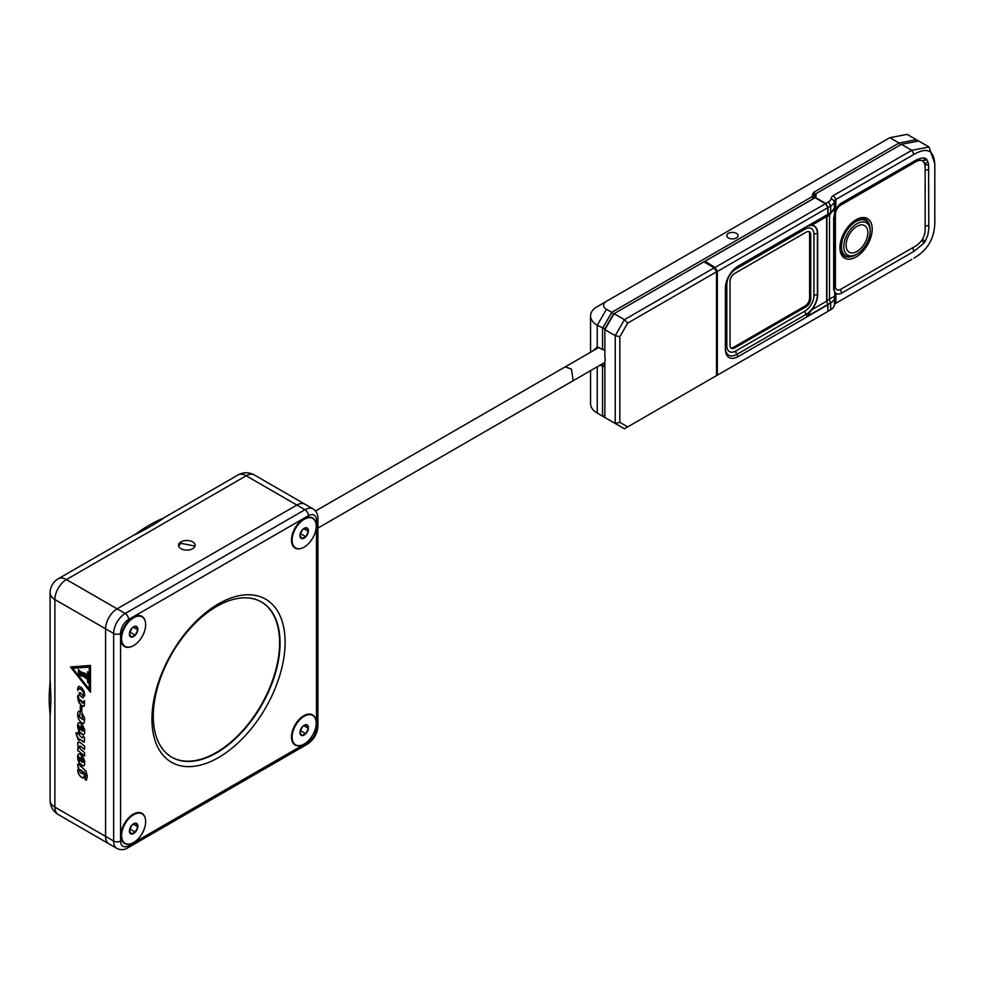 <?xml version="1.0" encoding="UTF-8"?>
<svg xmlns="http://www.w3.org/2000/svg" width="984" height="984" viewBox="0 0 984 984"><rect width="100%" height="100%" fill="white"/><g stroke="black" fill="none" stroke-linecap="round" stroke-linejoin="round"><path stroke-width="1.48" d="M151.954 719.132A94.156 54.354 -60 0 1 218.522 603.819A94.156 54.354 -60 0 1 285.102 642.257A94.156 54.354 -60 0 1 218.522 757.569A94.156 54.354 -60 0 1 151.954 719.132M280.059 643.044A89.63 51.746 120 0 0 261.498 602.011A89.63 51.746 120 0 0 192.421 626.021A89.63 51.746 120 0 0 153.295 716.229A89.63 51.746 120 0 0 171.868 757.262A89.63 51.746 120 0 0 240.932 733.24A89.63 51.746 120 0 0 280.059 643.044M315.901 720.313A17.417 10.061 120 0 0 303.798 715.712A17.417 10.061 120 0 0 291.485 737.041A17.417 10.061 120 0 0 301.522 745.232M312.494 715.306A17.011 9.828 120 0 0 312.309 715.196A17.011 9.828 120 0 0 305.286 715.294L302.838 716.352A14.305 8.253 120 0 0 302.642 716.438M145.349 818.774A17.417 10.061 120 0 0 133.246 814.174A17.417 10.061 120 0 0 120.934 835.514A17.417 10.061 120 0 0 130.97 843.694M141.942 813.78A17.011 9.828 120 0 0 141.757 813.67A17.011 9.828 120 0 0 134.734 813.756L132.286 814.826A14.305 8.253 120 0 0 132.09 814.912M145.349 621.839A17.417 10.061 120 0 0 133.246 617.239A17.417 10.061 120 0 0 120.934 638.579A17.417 10.061 120 0 0 130.97 646.759M141.942 616.845A17.011 9.828 120 0 0 141.757 616.734A17.011 9.828 120 0 0 134.734 616.82L132.286 617.878A14.305 8.253 120 0 0 132.09 617.964M315.901 523.365A17.417 10.061 120 0 0 303.798 518.765A17.417 10.061 120 0 0 291.485 540.105A17.417 10.061 120 0 0 301.522 548.285M312.494 518.371A17.011 9.828 120 0 0 312.309 518.26A17.011 9.828 120 0 0 305.286 518.359L302.838 519.417A14.305 8.253 120 0 0 302.642 519.503M261.264 601.876A89.63 51.746 -60 0 1 279.604 642.773A89.63 51.746 -60 0 1 240.625 732.822A89.63 51.746 -60 0 1 171.634 757.126M162.864 518.371L238.03 474.964A16.297 9.409 60 0 1 246.185 475.776L296.885 505.05L117.108 608.838A16.297 9.409 120 0 0 105.595 628.801L105.595 836.388A16.297 9.409 120 0 0 108.966 843.841A16.297 9.409 -60 0 1 105.595 836.388L113.652 841.037L113.652 633.462L105.595 628.801A16.297 9.409 -60 0 1 117.108 608.838L125.177 613.499L304.954 509.712L296.885 505.05A16.297 9.409 -60 0 1 305.04 504.238A16.297 9.409 120 0 0 296.885 505.05L117.108 608.838L66.408 579.564A16.297 9.409 120 0 0 54.883 599.527L54.883 807.114L105.595 836.388L105.595 628.801L54.883 599.527A16.297 9.409 0 0 1 50.11 592.872L50.11 682.515M120.983 637.201A14.305 8.253 120 0 0 121.007 637.423L121.303 640.067A17.011 9.828 120 0 0 124.747 646.193A17.011 9.828 120 0 0 124.931 646.304M291.535 538.74A14.305 8.253 120 0 0 291.559 538.949L291.867 541.594A17.011 9.828 120 0 0 295.298 547.731A17.011 9.828 120 0 0 295.483 547.83M120.983 834.149A14.305 8.253 120 0 0 121.007 834.358L121.303 837.003A17.011 9.828 120 0 0 124.747 843.14A17.011 9.828 120 0 0 124.931 843.239M291.535 735.675A14.305 8.253 120 0 0 291.559 735.884L291.867 738.541A17.011 9.828 120 0 0 295.298 744.667A17.011 9.828 120 0 0 295.483 744.765M50.934 699.624L50.27 714.901A141.671 81.795 -60 0 1 49.2 698.615A141.671 81.795 -60 0 1 50.27 681.088L50.934 699.624M192.716 548.703A8.315 4.809 0 0 0 195.152 545.308A8.315 4.809 0 0 0 190.023 540.868A8.315 4.809 0 0 0 180.945 541.901A8.315 4.809 0 0 0 178.51 545.308A8.315 4.809 0 0 0 183.651 549.736A8.315 4.809 0 0 0 192.716 548.703M195.041 546.083L180.945 543.328L178.608 546.046M164.02 517.891C156.517 523.156 146.751 528.789 134.746 534.792A141.671 81.795 -60 0 1 164.02 517.891M78.154 732.133L79.458 733.338L79.507 735.515L82.619 737.988L83.185 736.352L84.575 737.508L84.267 742.219L79.507 738.947L79.446 740.558L77.994 739.451L75.928 732.834L77.871 734.138L78.154 732.133M78.154 763.916L86.038 771.136L87.33 776.167L86.395 780.238L85.03 779.488L85.731 774.445L83.345 771.628L84.44 775.331L83.677 777.803L81.057 777.003L78.683 774.014L77.687 769.992L78.831 767.815L77.822 766.708L78.154 763.916M84.55 756.032L77.884 750.497L77.859 747.397L78.892 747.951L77.81 745.171L78.007 742.071L80.528 742.686L84.636 746.229L84.538 749.476L80.085 745.946L79.31 746.671L80.184 748.898L84.562 752.649L84.661 755.86L79.298 751.764M81.795 711.862L80.393 710.35L80.393 705.897L81.881 707.25L81.709 711.801L80.294 710.51L80.282 705.934M90.491 692.269L90.491 665.43L70.491 666.955L90.491 692.269M83.394 701.58L83 703.142L81.77 702.576L81.647 700.866L80.454 699.858L80.393 701.395L79.335 700.018L77.994 695.294L77.613 697.053L78.634 702.059L81.365 705.516L82.853 706.414L84.316 705.922L84.562 700.706L83.394 701.666M84.513 700.62L83.935 701.248M80.393 699.931L80.393 701.395M83.505 701.604L83 703.142M77.834 687.755L77.687 690.436L78.88 688.628L81.143 689.464L83.271 691.961L84.809 695.959L84.23 691.752L81.893 687.865L78.966 686.303L77.674 688.665M78.499 688.849L79.975 688.615L82.373 690.485L84.698 695.922M77.785 688.591L77.761 690.362M82.459 697.841L83.369 697.435L82.963 695.38L80.036 692.588L79.114 692.957L79.495 695.024L82.668 697.902M81.758 755.675L81.77 762.145L83.369 762.243L82.508 756.192L84.685 761.099L84.587 764.851L83.443 766.056L79.815 763.51L77.674 758.234L78.363 754.101L79.962 754.088L81.758 755.675M81.758 724.445L81.77 730.915L83.369 731.014L82.508 724.913L84.685 729.87L84.587 733.621L83.443 734.839L79.815 732.293L77.674 727.016L78.363 722.871L79.962 722.859L81.758 724.445M79.987 715.011L79.089 715.245L79.692 717.299L83.16 719.784L82.004 716.426L82.189 713.252L84.649 718.197L84.329 722.773L82.816 723.424L81.205 722.514L78.892 719.636L77.797 716.377L77.699 712.982L78.597 711.272L80.196 711.776L79.938 714.974M70.651 666.943L90.491 692.059M89.249 667.14L89.249 689.071L72.595 668.271L89.36 667.078L89.249 689.071M72.595 668.271L89.36 667.078M82.471 673.068L86.407 675.245L85.497 673.511L80.823 671.912L78.326 669.6L79.999 672.195L83.308 673.068M78.412 673.13L79.999 675.602L84.07 676.684L86.407 678.665L84.895 676.426L80.823 675.331L78.412 673.13M78.412 671.445L79.999 673.917L84.07 674.999L86.407 676.98L84.895 674.741L80.823 673.646L78.412 671.445M87.564 671.789L87.564 682.502L88.363 682.957L88.363 672.244L87.564 671.789M87.687 671.863L87.564 682.502M87.687 682.429L88.363 682.822M78.326 671.334L80.122 673.856L84.181 674.938L86.481 676.857M78.326 673.019L80.122 675.541L84.181 676.623L86.481 678.542M78.326 669.6L80.122 672.121L82.582 673.007M83.419 673.007L86.481 675.122M77.982 695.282L78.745 701.998L81.487 705.442L83.972 706.291M78.585 686.5L77.945 687.693M79.47 692.527L79.889 695.442L82.57 697.779M79.409 751.702L78.191 750.927M77.957 750.202L77.847 747.52M77.847 744.457L77.699 743.83M77.81 743.756L77.785 742.748M77.896 742.686L78.007 742.071M84.464 749.316L80.75 746.413M80.245 757.459L79.237 757.2L78.954 758.086L80.307 760.903L80.221 757.446M80.504 760.706L80.38 757.864M82.545 758.762L82.435 756.413M83.554 765.995L82.853 765.982M82.963 765.909L82.152 765.65M82.275 765.589L81.365 765.085M81.475 765.023L80.54 764.347M80.663 764.273L79.815 763.51M79.925 763.449L79.175 762.612M79.286 762.551L78.622 761.628M78.745 761.567L78.191 760.571M78.302 760.509L77.871 759.439M77.982 759.377L77.674 758.234M77.785 758.172L77.601 756.967M77.711 756.905L77.638 756.069M77.748 756.007L77.736 755.355M79.175 769.402L80.257 772.563L82.742 773.879L81.832 770.546L79.175 769.402M85.141 779.254L85.018 776.991M84.353 772.292L83.345 771.628M83.332 777.913L82.631 777.926M82.754 777.852L81.918 777.606M82.029 777.544L81.057 777.003M81.18 776.942L80.38 776.388M80.504 776.314L79.753 775.675M79.876 775.613L79.187 774.875M79.298 774.814L78.683 774.014M78.794 773.941L78.265 773.08M78.376 773.006L77.957 772.083M78.068 772.022L77.748 771.062M77.871 770.989L77.687 769.992M78.08 767.188L78.831 767.815M77.921 766.474L77.81 764.101M82.89 741.567L79.507 738.947M79.089 740.386L78.13 739.611M77.982 738.947L77.871 737.545M77.982 737.483L77.146 736.954M76.85 736.253L75.928 732.834M77.871 732.28L77.871 734.138M80.479 729.611L80.442 726.254L79.237 725.971L78.991 727.348L80.356 729.697L80.221 726.217M82.545 727.533L82.435 725.06M83.554 734.765L82.853 734.753M82.963 734.691L82.152 734.433M82.275 734.359L81.365 733.855M81.475 733.793L80.54 733.117M80.663 733.043L79.815 732.293M79.925 732.219L79.175 731.383M79.286 731.321L78.622 730.399M78.745 730.337L78.191 729.341M78.302 729.279L77.871 728.209M77.982 728.148L77.674 727.016M77.785 726.942L77.601 725.737M77.711 725.675L77.638 724.839M77.748 724.778L77.736 724.126M82.115 716.192L81.992 713.412M83.542 723.388L82.816 723.424M82.927 723.363L82.066 723.117M82.189 723.056L81.205 722.514M81.328 722.453L80.282 721.641M80.405 721.567L79.52 720.669M79.63 720.608L78.892 719.636M79.003 719.575L78.4 718.566M78.523 718.505L78.044 717.471M78.154 717.41L77.797 716.377M77.921 716.315L77.662 715.306M77.773 715.245L77.613 714.286M304.671 725.011A5.978 3.444 120 0 0 302.506 726.622A5.978 3.444 120 0 0 299.972 731.985A5.978 3.444 120 0 0 301.645 735.515A5.978 3.444 120 0 0 305.839 733.67A5.978 3.444 120 0 0 308.361 728.308A5.978 3.444 120 0 0 306.7 724.778A5.978 3.444 120 0 0 304.671 725.011M304.277 725.515L302.506 726.622L299.972 731.985L301.645 735.515L305.839 733.67L308.361 728.308L306.7 724.778L304.277 725.515M305.286 715.294A17.011 9.828 120 0 0 291.854 735.183A17.011 9.828 120 0 0 291.867 738.541M316.122 724.9A17.011 9.828 120 0 0 312.678 715.417A17.011 9.828 120 0 0 300.243 719.292A17.011 9.828 120 0 0 292.223 735.392A17.011 9.828 120 0 0 295.667 744.876A17.011 9.828 120 0 0 308.103 741.001A17.011 9.828 120 0 0 316.122 724.9M300.268 730.829L302.555 726.586M300.637 730.669L305.839 733.67M303.872 725.712L308.361 728.308M304.671 528.076A5.978 3.444 120 0 0 302.506 529.687A5.978 3.444 120 0 0 299.972 535.05A5.978 3.444 120 0 0 301.645 538.58A5.978 3.444 120 0 0 305.839 536.735A5.978 3.444 120 0 0 308.361 531.372A5.978 3.444 120 0 0 306.7 527.842A5.978 3.444 120 0 0 304.671 528.076M304.277 528.58L302.506 529.687L299.972 535.05L301.645 538.58L305.839 536.735L308.361 531.372L306.7 527.842L304.277 528.58M305.286 518.359A17.011 9.828 120 0 0 291.854 538.236A17.011 9.828 120 0 0 291.867 541.594M316.122 527.965A17.011 9.828 120 0 0 312.678 518.47A17.011 9.828 120 0 0 300.243 522.356A17.011 9.828 120 0 0 292.223 538.457A17.011 9.828 120 0 0 295.667 547.94A17.011 9.828 120 0 0 308.103 544.066A17.011 9.828 120 0 0 316.122 527.965M300.268 533.881L302.555 529.638M300.637 533.734L305.839 536.735M303.872 528.765L308.361 531.372M134.119 626.537A5.978 3.444 120 0 0 131.954 628.149A5.978 3.444 120 0 0 129.421 633.524A5.978 3.444 120 0 0 131.081 637.042A5.978 3.444 120 0 0 135.288 635.197A5.978 3.444 120 0 0 137.809 629.834A5.978 3.444 120 0 0 136.149 626.304A5.978 3.444 120 0 0 134.119 626.537M133.726 627.042L131.954 628.149L129.421 633.524L131.081 637.042L135.288 635.197L137.809 629.834L136.149 626.304L133.726 627.042M134.734 616.82A17.011 9.828 120 0 0 121.303 636.709A17.011 9.828 120 0 0 121.303 640.067M145.558 626.427A17.011 9.828 120 0 0 142.126 616.943A17.011 9.828 120 0 0 129.679 620.818A17.011 9.828 120 0 0 121.672 636.919A17.011 9.828 120 0 0 125.116 646.414A17.011 9.828 120 0 0 137.551 642.527A17.011 9.828 120 0 0 145.558 626.427M129.716 632.355L132.004 628.112M130.072 632.195L135.288 635.197M133.32 627.238L137.809 629.834M134.119 823.485A5.978 3.444 120 0 0 131.954 825.096A5.978 3.444 120 0 0 129.421 830.459A5.978 3.444 120 0 0 131.081 833.977A5.978 3.444 120 0 0 135.288 832.144A5.978 3.444 120 0 0 137.809 826.769A5.978 3.444 120 0 0 136.149 823.251A5.978 3.444 120 0 0 134.119 823.485M133.726 823.977L131.954 825.096L129.421 830.459L131.081 833.977L135.288 832.144L137.809 826.769L136.149 823.251L133.726 823.977M134.734 813.756A17.011 9.828 120 0 0 121.303 833.645A17.011 9.828 120 0 0 121.303 837.003M145.558 823.374A17.011 9.828 120 0 0 142.126 813.879A17.011 9.828 120 0 0 129.679 817.765A17.011 9.828 120 0 0 121.672 833.866A17.011 9.828 120 0 0 125.116 843.349A17.011 9.828 120 0 0 137.551 839.475A17.011 9.828 120 0 0 145.558 823.374M129.716 829.291L132.004 825.047M130.072 829.131L135.288 832.144M133.32 824.174L137.809 826.769M857.458 253.823L856.338 254.512A20.307 11.722 -60 0 1 855.822 254.819A20.307 11.722 -60 0 1 845.797 255.901A20.307 11.722 -60 0 1 841.455 246.529A20.307 11.722 -60 0 1 855.822 221.658A20.307 11.722 -60 0 1 866.104 220.723A20.307 11.722 -60 0 1 870.188 229.948A20.307 11.722 -60 0 1 870.176 230.551L870.139 231.855A18.622 10.75 120 0 0 856.978 223.7A18.622 10.75 120 0 0 843.805 246.504A18.622 10.75 120 0 0 856.978 254.118A18.622 10.75 120 0 0 857.458 253.823A18.622 10.75 120 0 0 870.139 231.855M841.492 253.134A20.369 11.759 120 0 0 843.239 254.499L845.797 255.901M867.839 232.63A15.363 8.868 -60 0 1 856.978 251.449A15.363 8.868 -60 0 1 846.105 245.176A15.363 8.868 -60 0 1 856.978 226.357A15.363 8.868 -60 0 1 867.839 232.63M866.104 220.723L863.62 219.211A20.369 11.759 120 0 0 861.443 218.362M869.462 225.176A21.181 12.226 120 0 0 865.514 219.346A21.181 12.226 120 0 0 855.477 220.084M865.785 220.527A21.181 12.226 120 0 0 864.296 218.792M839.93 247.673A22.817 13.173 -60 0 1 856.068 219.739A22.817 13.173 -60 0 1 872.205 229.051A22.817 13.173 -60 0 1 856.068 256.996A22.817 13.173 -60 0 1 839.93 247.673M627.694 323.109L619.834 336.737L619.834 422.357L627.694 426.896L716.512 375.617L716.512 271.83L714.212 267.832L716.512 271.83L627.694 323.109L624.434 319.665L614.065 313.675L604.852 329.64L604.852 357.106A7.97 4.6 60 0 1 604.852 361.534L604.852 417.474L615.221 423.452L615.221 335.63L624.434 319.665L714.212 267.832L703.843 261.855L613.389 314.068L604.852 328.865L597.239 325.249A22.817 13.173 180 0 1 590.56 315.938A22.817 13.173 180 0 1 597.239 306.627L606.464 301.301A9.778 5.646 -0 0 0 606.464 309.284L611.765 312.346L811.849 196.825L813.645 192.335L899.081 143.012L916.362 139.679L917.457 140.441M736.389 233.343A5.633 3.247 -0 0 0 730.251 232.642A5.633 3.247 -0 0 0 726.782 235.643A5.633 3.247 -0 0 0 728.431 237.943A5.633 3.247 -0 0 0 734.568 238.645A5.633 3.247 -0 0 0 738.037 235.643A5.633 3.247 -0 0 0 736.389 233.343M825.478 203.713L827.827 207.685L717.336 271.473L715.061 267.464L825.478 203.713L815.109 197.735L703.941 261.904M827.679 304.585L807.163 316.43L811.714 309.8L826.646 301.19L827.827 304.831L738.074 356.638A17.921 10.344 -60 0 1 725.393 349.32L725.393 288.115A17.921 10.344 -60 0 1 738.074 266.16L827.827 214.34L827.827 207.685M827.679 214.426L826.646 216.665L811.714 225.287L807.163 226.258L827.679 214.426M826.646 301.19L826.646 216.665M714.962 376.515L827.827 311.473L827.827 304.831M827.827 311.362L828.048 304.413A4.969 2.866 60 0 1 826.892 300.747L829.512 299.234C832.279 297.057 834.001 296.442 834.715 297.365L834.444 298.201A13.038 7.528 -0 0 1 830.668 302.9A4.969 2.866 60 0 1 829.512 299.234L829.512 215.078L826.892 216.591L826.892 300.747M826.892 216.591A4.969 2.866 60 0 1 827.925 214.315A4.969 2.866 60 0 1 828.048 214.254L828.048 207.44L825.736 203.442L815.219 197.378L814.014 198.362M814.014 198.005A4.883 2.817 -0 0 0 814.506 196.788L814.506 196.775M812.846 195.238L814.494 196.886L813.497 198.473L811.849 196.825M813.067 198.78L703.843 261.855M738.074 266.16L807.163 226.258M730.891 347.918A6.494 3.751 120 0 0 733.461 347.34L734.617 347.979A6.457 3.727 -60 0 1 731.419 348.324A6.457 3.727 -60 0 1 730.042 345.347L730.042 281.399A6.457 3.727 -60 0 1 734.617 273.478L806.154 232.175A6.457 3.727 -60 0 1 809.426 231.88A6.457 3.727 -60 0 1 810.73 234.819L809.598 234.143A6.494 3.751 120 0 0 808.811 231.621M809.598 298.09L810.73 298.767A6.457 3.727 -60 0 1 806.154 306.676L804.998 306.036A6.494 3.751 120 0 0 809.598 298.09L809.598 234.143M733.461 347.34L804.998 306.036M734.617 347.979L806.154 306.676M810.73 298.767L810.73 234.819M811.714 309.8A16.297 9.409 120 0 0 817.679 294.708L817.679 233.503A16.297 9.409 120 0 0 811.714 225.287M715.061 267.464L705.048 261.264M717.336 375.273L717.336 271.473M592.823 350.931L597.239 346.983A10.271 5.929 60 0 1 599.551 347.881L602.54 349.603L602.54 328.312L611.765 312.346L613.389 314.068M604.852 349.997L602.54 349.603L604.852 349.603M916.362 139.679L907.137 134.365L889.856 137.686L597.239 306.627M590.56 370.661L590.56 403.76A22.817 13.173 -0 0 0 597.239 413.083L606.464 418.397A9.778 5.646 180 0 1 606.427 418.384L597.239 413.083L602.54 416.134L602.54 366.368L600.265 365.052M825.736 203.442L828.368 201.929A9.778 5.646 -0 0 0 831.197 198.411A8.143 4.699 180 0 1 833.559 195.472L911.75 150.331L929.044 146.997L918.662 141.007L901.381 144.34L816.966 193.073A3.26 1.882 -0 0 0 816.019 194.574L814.395 195.988L812.649 193.91M816.019 194.574L814.481 196.542L814.383 195.644M597.239 413.083L597.239 366.798M611.765 421.459L602.54 416.134L604.852 415.592M604.852 366.368L602.54 366.368L603.217 364.105L604.852 364.105M600.695 348.545L599.551 347.881L600.695 348.545A8.635 4.981 -120 0 0 598.764 347.782L596.648 347.955L595.714 349.258M598.764 347.782L597.239 346.983L597.239 325.249L606.464 309.284M602.565 363.723L603.217 364.105M843.239 255.274A21.181 12.226 120 0 0 845.416 255.692M619.834 336.737L615.221 335.63L604.852 329.64L604.852 328.865M627.694 426.896L624.434 428.778L615.221 423.452L619.834 422.357M834.001 289.136L834.715 291.965L833.682 289.763L833.682 217.858L835.859 209.457L834.715 212.2L834.715 207.464L829.512 215.078A4.969 2.866 -120 0 1 830.422 212.876M834.715 291.965L835.859 293.269L834.715 292.715L834.715 297.365M828.048 311.227L830.668 309.714A13.038 7.528 -0 0 0 834.444 305.015A4.883 2.817 180 0 1 835.859 303.257L835.859 293.269A11.181 6.457 120 0 0 841.849 292.986L914.062 251.301L923.976 243.109C921.172 239.912 921.676 239.173 925.464 240.908L927.887 234.819L928.785 228.878L928.589 164.734C923.865 165.214 923.644 164.242 927.937 161.806L926.744 159.445C922.586 161.438 922.217 161.093 925.636 158.436L922.881 157.821L917.076 159.531L841.849 202.827A11.181 6.457 120 0 0 835.859 209.457L835.859 199.469A4.883 2.817 -0 0 0 834.444 201.228A13.038 7.528 180 0 1 830.668 205.927L828.048 207.44M923.976 243.109L925.464 240.908M926.744 159.445L925.636 158.436M928.589 164.734L927.937 161.806M828.048 304.413L830.668 302.9L830.668 309.714L828.368 311.042L830.668 309.714M834.715 207.464L834.444 208.042A13.038 7.528 180 0 1 834.432 208.141A13.038 7.528 180 0 1 830.668 212.741L828.048 214.254M835.859 303.257L911.811 259.407M925.144 226.431L925.144 170.54C925.624 159.974 921.541 157.625 912.906 163.467L840.693 205.164A7.503 4.33 120 0 0 835.391 214.34L835.391 286.258A7.503 4.33 120 0 0 840.693 289.321L912.906 247.624C921.811 243.036 925.895 235.963 925.144 226.431A4.969 2.866 0 0 1 928.896 225.594M816.105 195.127A6.519 3.764 180 0 1 815.219 197.378M815.81 193.737L816.966 193.073L815.81 193.737A4.883 2.817 180 0 0 814.383 195.742L814.383 195.742A4.883 2.817 180 0 0 814.395 195.988M914.062 258.115C927.764 250.034 934.677 238.067 934.8 222.187L934.8 166.296C934.665 150.552 927.752 146.555 914.062 154.316L835.859 199.469L833.559 195.472M929.044 146.997L934.8 163.639L934.8 166.296L934.8 163.639M839.942 246.996A21.181 12.226 120 0 0 844.321 256.049A21.181 12.226 120 0 0 851.099 256.627M308.41 515.69L128.633 619.489A11.402 6.58 120 0 0 120.577 633.462L120.577 841.037A11.402 6.58 120 0 0 128.633 845.699L308.41 741.911A11.402 6.58 120 0 0 316.479 727.939L316.479 520.351A11.402 6.58 120 0 0 308.41 515.69A4.883 2.817 -120 0 0 304.954 509.712A16.297 9.409 -60 0 1 313.096 508.9L254.327 474.964A16.297 9.409 120 0 0 246.185 475.776L66.408 579.564A16.297 9.409 60 0 0 58.265 578.764L135.89 533.943M120.577 633.462A4.883 2.817 0 0 1 113.652 633.462A16.297 9.409 -60 0 1 125.177 613.499A4.883 2.817 -120 0 1 128.633 619.489M308.41 741.911A4.883 2.817 -120 0 1 307.402 744.15L127.625 847.937C124.341 850.028 120.811 850.213 117.035 848.503A16.297 9.409 -60 0 1 113.652 841.037A4.883 2.817 0 0 0 120.577 841.037M316.479 727.939A4.883 2.817 0 0 0 317.906 725.946C317.377 733.732 313.884 739.796 307.402 744.15M316.479 520.351A4.883 2.817 0 0 0 317.906 518.359L317.906 725.946M127.625 847.937A4.883 2.817 -120 0 0 128.633 845.699M50.11 713.658L50.11 800.459A16.297 9.409 0 0 0 54.883 807.114A16.297 9.409 120 0 0 58.265 814.567L117.035 848.503M317.906 528.088L573.192 380.697L571.446 369.086L565.21 366.86L315.557 511.003M726.832 345.839A12.644 7.294 120 0 0 735.774 350.993L804.998 311.018A12.644 7.294 120 0 0 813.94 295.544L813.94 234.327A12.644 7.294 120 0 0 804.998 229.161L735.774 269.136A12.644 7.294 120 0 0 726.832 284.622L726.832 345.839A4.883 2.817 -0 0 0 725.393 347.832A16.101 9.299 -60 0 0 736.782 354.4A4.883 2.817 60 0 1 735.774 350.993M804.998 229.161A4.883 2.817 60 0 1 806.019 226.923A16.101 9.299 -60 0 1 817.396 233.503L817.396 294.708A16.101 9.299 -60 0 1 806.019 314.425L736.782 354.4L738.074 356.638M807.163 316.43L806.019 314.425A4.883 2.817 60 0 1 804.998 311.018M726.832 284.622A4.883 2.817 -0 0 0 725.528 285.987M817.679 294.708L817.396 294.708A4.883 2.817 -0 0 0 813.94 295.544M735.774 269.136A4.883 2.817 60 0 1 736.29 267.328M817.679 233.503L817.396 233.503A4.883 2.817 0 0 0 813.94 234.327M900.225 145.005L899.081 143.012L889.856 137.686M813.645 192.335L815.367 194.045M833.989 288.669L833.989 216.763M834.444 208.042L834.444 201.228L831.197 198.411M834.444 305.015L834.444 298.201M914.062 251.301A4.969 2.866 60 0 1 912.906 247.624M841.849 292.986A4.969 2.866 60 0 1 840.693 289.321M841.566 202.987A4.969 2.866 -120 0 0 840.693 205.164M913.816 161.278A4.969 2.866 -120 0 0 912.906 163.467M928.896 169.703A4.969 2.866 0 0 0 925.144 170.54M834.1 215.644A4.969 2.866 180 0 1 835.391 214.34M833.94 288.287A4.969 2.866 180 0 1 835.391 286.258M830.668 212.741L830.668 205.927L828.368 201.929M914.062 154.316L911.75 150.331L901.381 144.34M317.906 518.359C318.078 514.472 316.467 511.311 313.096 508.9M50.11 800.459A16.297 16.297 0 0 0 58.265 814.567M58.265 578.764A16.297 16.297 0 0 0 50.11 592.872M254.327 474.964A16.297 16.297 0 0 0 238.03 474.964M573.401 380.562L604.852 362.407M565.431 366.749L598.383 347.721M590.56 315.938L590.56 352.235M834.764 212.175L835.207 210.773C834.149 212.458 838.516 204.537 834.764 212.175L834.014 217.021L834.198 290.674"/></g></svg>
